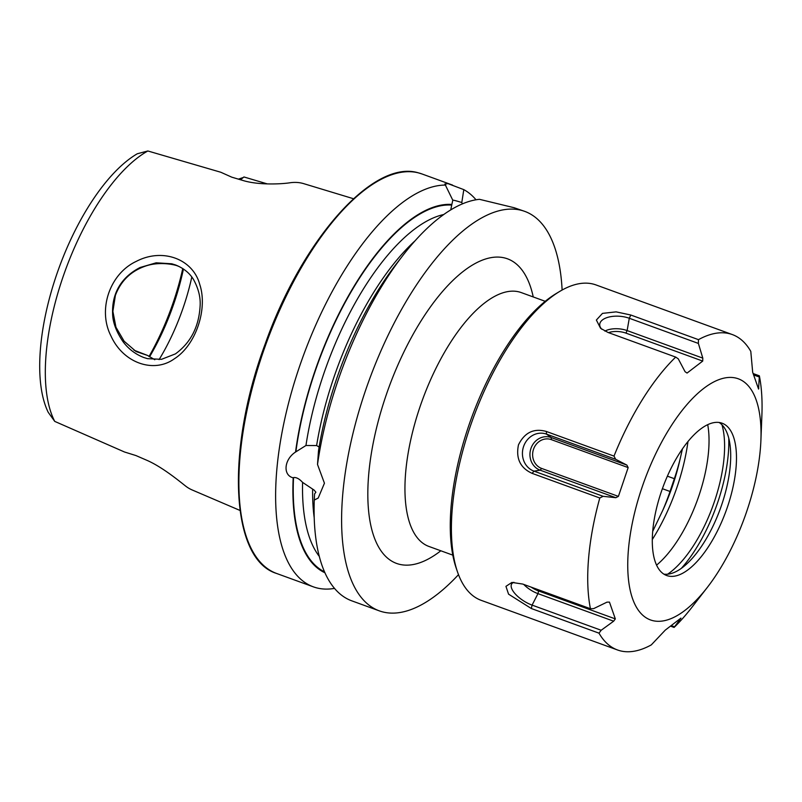 <?xml version="1.0" encoding="UTF-8"?>
<svg xmlns="http://www.w3.org/2000/svg" width="802" height="802" viewBox="0 0 802 802"><rect width="100%" height="100%" fill="white"/><g stroke="black" fill="none" stroke-linecap="round" stroke-linejoin="round"><path stroke-width="1.2" d="M174.415 358.745C153.984 373.672 123.297 363.266 110.977 335.978C97.453 309.762 109.754 273.642 136.37 261.332C162.616 247.617 193.001 259.016 199.748 284.439C208.009 309.101 195.728 345.261 174.415 358.745M143.738 357.492L147.498 358.664L161.493 359.326L175.417 353.893C190.655 342.795 198.886 326.885 200.099 306.163C200.711 297.532 198.515 288.62 193.493 279.447C189.573 273.031 183.598 268.209 175.588 264.971L171.748 263.788L156.179 262.805L140.109 267.487C120.952 277.352 111.689 293.722 112.621 314.294C112.932 322.775 116.43 331.948 123.127 341.812C128.601 349.03 135.468 354.263 143.738 357.492M317.512 464.458A212.57 88.421 -70 0 1 403.055 255.257L396.348 263.908A195.498 81.323 -70 0 0 318.494 450.894L317.512 464.458L324.439 483.215L318.214 498.032L314.264 500.077L314.564 493.952L315.878 492.207L314.083 490.062L302.595 482.393C299.286 478.774 296.269 477.17 293.532 477.571L293.191 477.822C282.655 475.285 284.048 459.476 295.547 452.047L305.953 445.501L316.62 445.551L319.126 447.025M295.547 452.047A195.498 81.323 -70 0 1 451.857 204.45L452.799 200.239L444.859 183.999L447.947 183.618L463.807 189.633L461.792 202.525A25.243 0.972 19 0 0 455.095 200.58A25.243 0.972 19 0 0 452.799 200.219A25.243 0.972 19 0 0 452.799 200.239L452.508 199.648M461.792 202.525L462.413 203.878M154.816 359.727L147.448 355.396L136.119 351.567L124.12 341.211L115.959 327.236L112.881 311.356L115.388 295.387C120.982 280.56 131.348 270.685 146.485 265.753C161.503 261.011 177.302 265.352 178.204 266.224M353.481 198.726L303.727 183.658A163.037 67.819 110 0 0 302.464 183.307A163.037 67.819 110 0 0 289.622 182.826C281.452 184.069 258.815 185.302 243.066 180.52L231.778 177.172L220.801 172.25L147.849 150.976L137.272 153.773A149.954 62.376 -70 0 0 56.862 273.973A149.954 62.376 -70 0 0 48.24 412.348L54.736 421.391A155.799 64.812 -70 0 1 63.147 276.53A155.799 64.812 -70 0 1 147.849 150.976M334.514 588.397A212.57 88.421 -70 0 1 316.87 587.926A212.57 88.421 -70 0 1 313.301 586.823A212.57 88.421 -70 0 1 297.823 371.597A212.57 88.421 -70 0 1 445.782 185.072M458.493 574.653A212.57 88.421 -70 0 1 382.855 611.946A212.57 88.421 -70 0 1 379.286 610.853A212.57 88.421 -70 0 1 367.406 385.08A212.57 88.421 -70 0 1 521.16 210.274A212.57 88.421 -70 0 1 524.739 211.377A212.57 88.421 -70 0 1 562.122 290.033M524.739 211.377L514.162 207.728L479.446 199.317A212.57 88.421 -70 0 0 403.055 255.257M379.286 610.853L351.777 600.838A212.57 88.421 -70 0 1 314.264 500.077M191.808 277.001A119.117 49.554 -70 0 1 159.077 359.627M54.736 421.391L124.48 451.987L135.929 455.556L146.746 460.248C161.894 466.764 179.137 480.979 185.292 485.812A163.037 67.819 110 0 0 192.189 489.972L239.988 510.433M463.807 189.633A212.57 88.421 -70 0 1 476.017 199.788M324.93 572.768A195.498 81.323 -70 0 1 293.191 477.822M238.415 179.137L243.287 177.493M240.49 179.758L243.938 176.961L267.216 183.879M182.766 268.54A136.671 56.852 -70 0 1 149.032 356.489M183.437 268.991A127.879 53.193 -70 0 1 149.553 356.83M133.934 350.173L147.448 355.396M450.734 209.913L451.857 204.45M719.113 422.474A81.042 33.714 -70 0 1 720.286 508.799A81.042 33.714 -70 0 1 663.886 574.152M720.366 422.704A81.042 33.714 -70 0 1 722.111 423.215A81.042 33.714 -70 0 1 726.802 508.839A81.042 33.714 -70 0 1 668.407 576.026A81.042 33.714 -70 0 1 666.662 575.515A81.042 33.714 -70 0 1 661.971 489.882A81.042 33.714 -70 0 1 720.366 422.704M728.757 438.143A99.618 41.433 -70 0 1 681.349 568.347M707.715 424.669A91.508 38.065 -70 0 1 656.567 565.139M721.99 424.829A91.508 38.065 -70 0 1 712.838 506.082A91.508 38.065 -70 0 1 667.605 574.202M707.334 587.395L691.835 607.405A167.829 69.814 -70 0 1 674.091 627.435L680.948 618.111L665.299 630.091L651.314 644.878A167.829 69.814 -70 0 1 621.089 651.023A167.829 69.814 -70 0 1 617.48 649.961L481.15 600.327A167.829 69.814 -70 0 1 457.511 571.936L456.248 568.287A164.45 68.411 -70 0 1 471.406 418.173A164.45 68.411 -70 0 1 556.317 293.462L559.626 291.477A167.829 69.814 -70 0 1 592.377 283.878A167.829 69.814 -70 0 1 595.986 284.931L732.316 334.564A167.829 69.814 -70 0 1 750.792 351.366L752.677 372.258L758.572 389.07L759.364 375.827A167.829 69.814 -70 0 1 761.9 414.975L760.908 440.268A128.32 53.373 -70 0 1 707.334 587.395A128.32 53.373 -70 0 1 653.249 620.748A128.32 53.373 -70 0 1 641.941 487.626A128.32 53.373 -70 0 1 735.524 377.983A128.32 53.373 -70 0 1 760.908 440.268M457.511 571.936A167.829 69.814 -70 0 1 472.969 418.744A167.829 69.814 -70 0 1 559.626 291.477M614.001 456.097L615.655 459.295L626.873 465.09L628.156 467.596L551.375 439.646L551.195 437.541L546.563 434.143L546.332 431.456L614.001 456.097A167.829 69.814 -70 0 1 675.695 357.09L608.026 332.459L600.578 328.299L596.367 320.038L602.482 313.382L616.116 311.868L630.803 315.016L698.472 339.657A167.829 69.814 -70 0 1 728.697 333.512A167.829 69.814 -70 0 1 732.316 334.564M698.472 339.657L698.382 343.426L702.803 358.123L702.712 361.08L687.063 373.06L685.068 371.707L678.261 358.825L675.695 357.09M628.156 467.596L618.402 496.388L615.826 497.711L603.104 496.308L599.796 497.992A167.829 69.814 -70 0 0 590.422 608.708L593.59 608.658L606.974 602.152L609.45 602.101L615.334 618.903L613.65 621.189L601.169 630.262L599.004 633.169A167.829 69.814 -70 0 0 617.48 649.961M531.185 587.144A15.218 6.266 31.9 0 0 538.563 590.954L537.972 593.64L532.077 605.109L531.335 608.528L599.004 633.169M531.335 608.528L508.568 594.162L505.942 586.362L511.917 582.422L522.754 584.067L590.422 608.708M546.332 431.456C533.871 428.017 524.578 432.489 518.463 444.879C515.716 458.493 520.277 467.987 532.127 473.36L599.796 497.992M753.238 373.592L759.364 375.827M670.813 626.242L674.091 627.435M682.432 448.909L680.006 459.476A104.681 43.549 -70 0 1 674.352 478.694L670.021 491.476A104.681 43.549 -70 0 1 662.773 510.343L652.698 531.375M626.873 465.09L551.195 437.541A17.243 15.659 -77.4 0 0 530.934 448.488A17.243 15.659 -77.4 0 0 540.147 470.162L534.012 471.145A19.559 17.764 -77.4 0 1 523.566 446.554A19.559 17.764 -77.4 0 1 546.563 434.143L615.655 459.295M551.375 439.646A15.218 13.814 -77.4 0 0 533.5 449.3A15.218 13.814 -77.4 0 0 541.621 468.428L618.402 496.388M541.621 468.428L540.147 470.162L615.826 497.711M532.127 473.36L534.012 471.145L603.104 496.308M538.563 590.954L615.334 618.903M523.736 584.427A17.243 7.098 31.9 0 0 537.972 593.64L613.65 621.189M513.932 582.312A19.559 8.05 31.9 0 0 512.077 583.445A19.559 8.05 31.9 0 0 515.536 594.242A19.559 8.05 31.9 0 0 532.077 605.109L601.169 630.262M671.545 625.71L674.382 626.743M608.517 332.63A15.218 7.549 -175.2 0 1 625.941 333.121L702.712 361.08M601.821 329.261A19.559 9.714 -175.2 0 1 599.746 325.301A19.559 9.714 -175.2 0 1 609.129 316.99A19.559 9.714 -175.2 0 1 629.289 318.264L698.382 343.426M604.898 331.106A17.243 8.561 -175.2 0 1 627.124 330.574L702.803 358.123M753.82 375.005L759.043 376.91M758.281 388.018L758.832 388.218M545.23 301.311L521.3 292.6A135.067 56.19 110 0 0 519.034 291.898A135.067 56.19 110 0 0 420.398 405.672A135.067 56.19 110 0 0 428.88 546.433L452.809 555.144M440.819 550.784A162.084 67.418 -70 0 1 399.276 564.257A162.084 67.418 -70 0 1 386.374 394.494A162.084 67.418 -70 0 1 504.739 257.973A162.084 67.418 -70 0 1 533.24 296.94M276.56 573.45A212.57 88.421 -70 0 1 264.68 347.687A212.57 88.421 -70 0 1 418.443 172.871A212.57 88.421 -70 0 1 422.012 173.974L418.333 172.841C373.221 158.966 301.773 239.978 265.121 344.128C225.683 449.992 230.294 559.295 276.56 573.45L313.301 586.823M314.204 517.731A188.089 78.235 -70 0 1 312.63 489.32M319.276 556.367A188.089 78.235 -70 0 1 302.595 482.393M324.529 571.846A194.836 81.052 -70 0 1 293.532 477.571M316.62 445.551A188.089 78.235 -70 0 1 415.015 240.851M305.953 445.501A188.089 78.235 -70 0 1 443.747 214.525M295.888 451.787A194.836 81.052 -70 0 1 451.646 205.081M687.976 441.541A111.799 46.506 -70 0 1 652.297 539.535M680.006 459.476A109.453 45.534 -70 0 1 662.773 510.343M674.352 478.694L667.394 476.167M670.021 491.476L662.392 488.699M625.941 333.121L627.124 330.574L629.289 318.264L630.803 315.016M452.589 185.102L422.012 173.974"/></g></svg>
